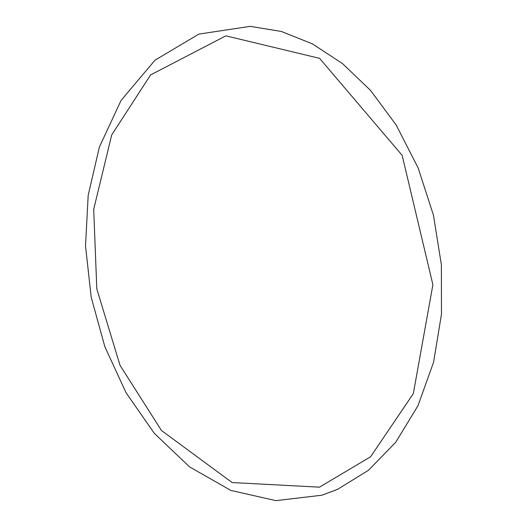 <?xml version="1.0" encoding="UTF-8"?>
<svg xmlns="http://www.w3.org/2000/svg" width="527" height="527" viewBox="0 0 527 527"><rect width="100%" height="100%" fill="white"/><g stroke="black" fill="none" stroke-linecap="round" stroke-linejoin="round"><path stroke-width="0.79" d="M319.474 487.159L232.124 482.554L161.479 430.513L120.044 365.356L96.81 288.934L93.701 209.331L111.724 134.879L150.617 74.913L225.866 35.843L319.586 58.345L402.147 155.32L432.898 284.725L413.339 393.57L370.626 456.757L319.474 487.159M321.984 495.202L275.95 500.65L230.925 490.439L189.555 466.889L154.339 433.378L126.111 392.839L104.873 346.799L91.204 297.261L85.526 246.05L88.187 195.26L99.405 146.974L121.085 100.393L155.017 60.17L198.89 34.09L250.253 26.35L281.28 31.442L312.425 43.873L342.596 63.668L370.639 90.519L396.152 124.971L418.115 167.876L433.471 215.273L441.382 264.87L441.474 314.23L433.569 362.26L417.937 405.783L395.757 442.225L368.439 470.308L337.537 489.359L321.984 495.202"/></g></svg>

